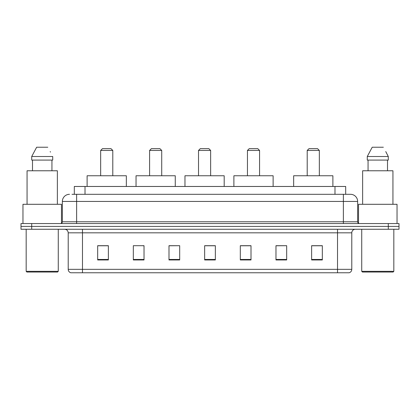 <?xml version="1.0" encoding="UTF-8"?>
<svg xmlns="http://www.w3.org/2000/svg" width="420" height="420" viewBox="0 0 420 420"><rect width="100%" height="100%" fill="white"/><g stroke="black" fill="none" stroke-linecap="round" stroke-linejoin="round"><path stroke-width="0.63" d="M71.998 194.308L76.629 194.308L71.998 194.308L74.319 194.308L74.319 186.464L345.681 186.464L345.681 194.308M69.499 194.308A7.13 7.13 0 0 0 62.365 201.442L62.365 221.771A1.785 1.785 0 0 1 60.585 223.55M357.635 201.442L76.629 201.442L76.629 194.308L350.501 194.308A7.13 7.13 0 0 1 357.635 201.442L357.635 221.771C357.74 222.852 358.334 223.445 359.415 223.55M31.7 223.55L21 223.55L21 226.406L31.7 226.406L21 226.406L21 229.257L31.7 229.257L31.7 226.406L388.3 226.406L31.7 226.406L31.7 223.55L388.3 223.55L388.3 226.406L399 226.406L388.3 226.406L388.3 229.257L31.7 229.257M388.3 229.257L399 229.257L399 223.55L388.3 223.55M350.395 194.308L348.002 194.308M351.787 269.341C351.687 271.047 350.831 272.186 349.219 272.764L337.522 272.764L337.522 269.341L351.787 269.341L351.787 232.822A3.565 3.565 0 0 1 355.352 229.257M337.522 272.764L70.781 272.764A3.565 3.565 0 0 1 68.213 269.341L68.213 232.822C68.003 230.659 66.817 229.467 64.648 229.257M322.329 259.959L322.329 245.695L311.63 245.695L311.63 259.959L322.329 259.959M286.671 259.959L286.671 245.695L275.971 245.695L275.971 259.959L286.671 259.959M251.008 259.959L251.008 245.695L240.314 245.695L240.314 259.959L251.008 259.959M108.37 259.959L108.37 245.695L97.671 245.695L97.671 259.959L108.37 259.959M144.028 259.959L144.028 245.695L133.329 245.695L133.329 259.959L144.028 259.959M179.686 259.959L179.686 245.695L168.992 245.695L168.992 259.959L179.686 259.959M215.35 259.959L215.35 245.695L204.65 245.695L204.65 259.959L215.35 259.959M331.034 272.764L82.478 272.764L82.478 269.341L337.522 269.341L337.522 232.822L68.213 232.822M286.671 245.695L275.971 245.768L286.671 245.695M179.686 245.695L168.992 245.768L179.686 245.695M142.816 245.768L144.028 245.768M240.671 245.768L251.008 245.768M215.35 245.768L204.65 245.768M108.37 245.768L97.671 245.768M322.329 245.768L311.63 245.768M57.551 272.05L26.885 272.05L26.171 271.336L58.265 271.336L57.551 272.05M26.171 229.257L26.171 271.336M58.265 229.257L58.265 271.336M61.472 223.314L61.472 204.293L22.964 204.293L22.964 223.55M57.372 204.293L57.372 170.772L27.064 170.772L27.064 204.293M51.944 160.078L51.944 170.772L51.944 160.078M31.715 156.508L36.65 147.236L31.715 156.508L31.715 160.078L52.721 160.078L52.721 156.508L31.715 156.508M50.468 152.103L50.185 151.567M32.492 160.078L32.492 170.772M47.785 147.236L36.65 147.236M100.664 150.449L112.791 150.449L111.006 148.664L102.448 148.664L100.664 150.449L100.664 175.765M112.791 150.449L112.791 175.765M126.341 186.464L126.341 175.765L87.113 175.765L87.113 186.464M149.594 150.449L161.716 150.449L159.931 148.664L151.373 148.664L149.594 150.449L149.594 175.765M161.716 150.449L161.716 175.765M175.266 186.464L175.266 175.765L136.038 175.765L136.038 186.464M198.518 150.449L210.641 150.449L208.861 148.664L200.298 148.664L198.518 150.449L198.518 175.765M210.641 150.449L210.641 175.765M224.191 186.464L224.191 175.765L184.968 175.765L184.968 186.464M247.443 150.449L259.571 150.449L257.786 148.664L249.228 148.664L247.443 150.449L247.443 175.765M259.571 150.449L259.571 175.765M273.121 186.464L273.121 175.765L233.893 175.765L233.893 186.464M307.209 150.449L319.337 150.449L317.552 148.664L308.994 148.664L307.209 150.449L307.209 175.765M319.337 150.449L319.337 175.765M332.887 186.464L332.887 175.765L293.659 175.765L293.659 186.464M393.115 272.05L362.45 272.05L361.736 271.336L393.829 271.336L393.115 272.05M361.736 229.257L361.736 271.336M393.829 229.257L393.829 271.336M397.036 223.55L397.036 204.293L358.528 204.293L358.528 223.314M392.936 204.293L392.936 170.772L362.628 170.772L362.628 204.293M386.032 152.103L388.285 156.508L367.28 156.508L372.215 147.236L367.28 156.508L367.28 160.078L388.285 160.078L388.285 156.508L388.285 160.078M388.285 156.508L385.749 151.567M368.056 160.078L368.056 170.772M387.508 170.772L387.508 160.078M383.35 147.236L372.215 147.236M85.019 194.308L85.019 186.464M334.981 194.308L334.981 186.464M76.629 223.55L76.629 201.442L62.365 201.442M62.365 221.771L357.635 221.771M343.371 194.308L343.371 223.55M337.522 229.257L337.522 232.822L351.787 232.822M68.213 269.341L82.478 269.341L82.478 229.257M215.35 259.466L204.65 259.466M179.686 259.466L168.992 259.466M144.028 259.466L133.329 259.466M108.37 259.466L97.671 259.466M251.008 259.466L240.314 259.466M286.671 259.466L275.971 259.466M322.329 259.466L311.63 259.466"/></g></svg>
